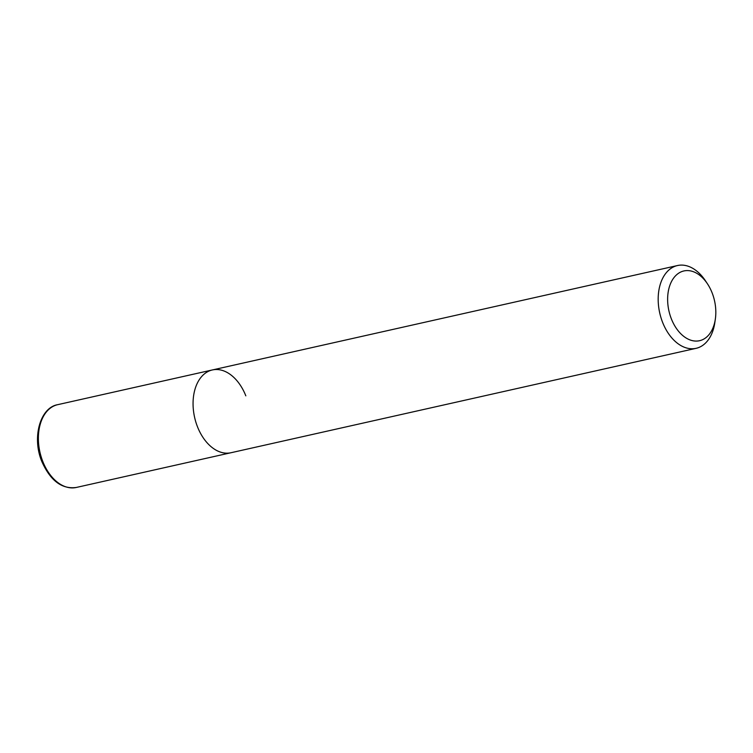 <?xml version="1.0" encoding="UTF-8"?>
<svg xmlns="http://www.w3.org/2000/svg" width="753" height="753" viewBox="0 0 753 753"><rect width="100%" height="100%" fill="white"/><g stroke="black" fill="none" stroke-linecap="round" stroke-linejoin="round"><path stroke-width="1.13" d="M715.35 319.018A35.749 23.352 -102.7 0 1 696.12 341.081A35.749 23.352 -102.7 0 1 671.375 318.886A35.749 23.352 -102.7 0 1 675.978 275.363A35.749 23.352 -102.7 0 1 707.444 283.796A35.749 23.352 -102.7 0 1 712.084 292.766A35.749 23.352 -102.7 0 1 715.35 319.018L714.832 322.595A42.432 27.72 -102.7 0 1 696.083 348.328A42.432 27.72 -102.7 0 1 662.631 322.435A42.432 27.72 -102.7 0 1 677.502 265.536L212.374 369.949A42.432 27.72 77.3 0 0 197.512 426.847A42.432 27.72 77.3 0 0 230.964 452.741A42.432 27.72 -102.7 0 1 197.512 426.847A42.432 27.72 -102.7 0 1 212.374 369.949A42.432 27.72 -102.7 0 1 245.826 395.843M677.502 265.536A42.432 27.72 -102.7 0 1 705.448 280.794L707.444 283.796M57.699 404.672A42.432 27.72 77.3 0 0 42.827 461.57A42.432 27.72 77.3 0 0 76.279 487.464C61.925 489.375 50.442 480.743 41.848 461.57C31.73 437.549 40.173 407.561 57.699 404.672L212.374 369.949M696.083 348.328L76.279 487.464"/></g></svg>
